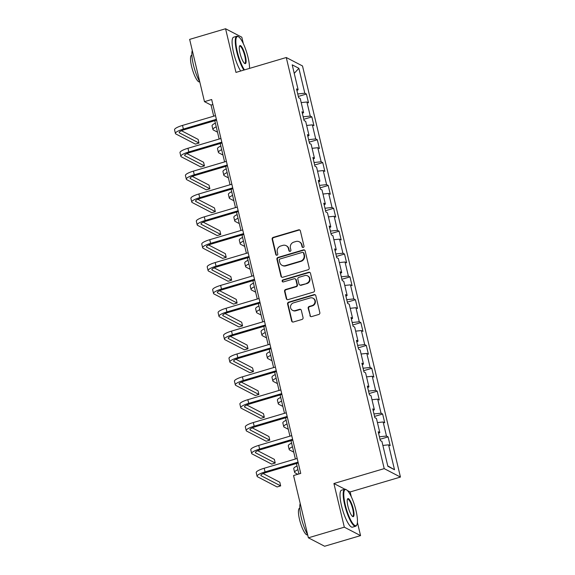 <?xml version="1.0" encoding="UTF-8"?>
<svg xmlns="http://www.w3.org/2000/svg" width="575" height="575" viewBox="0 0 575 575"><rect width="100%" height="100%" fill="white"/><g stroke="black" fill="none" stroke-linecap="round" stroke-linejoin="round"><path stroke-width="0.86" d="M303.255 247.444A1.057 1.006 -62.5 0 0 304.002 246.15L300.366 230.87A1.517 1.438 -62.5 0 0 298.612 229.849L273.218 237.367A1.517 1.438 -62.5 0 0 272.155 239.222L275.792 254.502A1.057 1.006 -62.5 0 0 277.021 255.214A1.057 1.006 -62.5 0 0 277.768 253.913L277.294 251.936A4.844 4.593 -62.5 0 1 280.715 245.999L282.828 245.374A4.844 4.593 -62.5 0 1 288.442 248.637L288.909 250.614A1.057 1.006 -62.5 0 0 290.138 251.333A1.057 1.006 -62.5 0 0 290.885 250.032L290.411 248.055A4.844 4.593 -62.5 0 1 293.832 242.118L295.945 241.493A4.844 4.593 -62.5 0 1 301.559 244.756L302.026 246.732A1.057 1.006 -62.5 0 0 303.255 247.444M309.896 315.567A1.517 1.438 -62.5 0 0 311.65 316.588L318.773 314.482A1.517 1.438 -62.5 0 0 319.837 312.62L315.797 295.651A1.517 1.438 -62.5 0 0 314.043 294.63L288.657 302.148A1.517 1.438 -62.5 0 0 287.586 304.01L291.626 320.979A1.517 1.438 -62.5 0 0 293.379 322L301.983 319.448A1.517 1.438 -62.5 0 0 303.054 317.594L301.322 310.327A1.517 1.438 -62.5 0 0 299.568 309.307L295.306 310.572A4.054 3.838 -62.5 0 1 290.54 306.374A4.054 3.838 -62.5 0 1 293.473 302.881L310.184 297.929A4.054 3.838 -62.5 0 1 314.949 302.127A4.054 3.838 -62.5 0 1 312.017 305.627L309.235 306.446A1.517 1.438 -62.5 0 0 308.164 308.308L310.335 315.797A1.517 1.438 -62.5 0 0 310.838 316.588M344.899 489.224L333.91 483.518L344.317 527.174L308.387 537.812L324.623 546.25L360.554 535.613L357.398 522.38M333.91 483.518L384.208 468.625L286.271 57.514L302.507 65.953L400.444 477.063L384.208 468.625M243.369 43.729L241.809 37.188L225.572 28.75L235.973 72.407L286.271 57.514M225.572 28.75L189.649 39.387L204.477 101.653L211.061 105.074L213.706 116.179M308.387 537.812L293.552 475.547L300.739 473.419L211.665 99.525L204.477 101.653M308.114 269.754A1.517 1.438 -62.5 0 0 309.185 267.9L305.145 250.93A1.517 1.438 -62.5 0 0 303.392 249.909L277.998 257.428A1.517 1.438 -62.5 0 0 276.927 259.282L280.974 276.252A1.517 1.438 -62.5 0 0 282.728 277.272L308.114 269.754M310.471 273.29L314.511 290.26A1.517 1.438 -62.5 0 1 313.447 292.114L288.053 299.632A1.517 1.438 -62.5 0 1 286.3 298.612L284.567 291.353A1.517 1.438 -62.5 0 1 285.638 289.498L295.938 286.443A1.517 1.438 -62.5 0 0 297.002 284.589L295.859 279.773A1.517 1.438 -62.5 0 0 294.105 278.753L283.382 281.93A1.057 1.006 -62.5 0 1 282.138 280.83A1.057 1.006 -62.5 0 1 282.9 279.917L308.717 272.27A1.517 1.438 -62.5 0 1 310.471 273.29M388.089 436.878L386.486 436.044L383.137 421.978L384.732 422.812L382.641 414.022L381.038 413.188L377.689 399.122L379.292 399.956L377.2 391.165L375.597 390.332L372.241 376.266L373.843 377.099L371.752 368.309L370.149 367.475L366.8 353.409L368.402 354.243L366.304 345.453L364.708 344.619L361.352 330.553L362.954 331.387L360.863 322.597L359.26 321.763L355.911 307.704L357.513 308.531L355.415 299.74L353.812 298.914L350.463 284.848L352.065 285.674L349.974 276.884L348.371 276.058L345.022 261.992L346.624 262.825L344.526 254.035L342.923 253.201L339.573 239.135L341.176 239.969L339.085 231.179L337.482 230.345L334.132 216.279L335.728 217.113L333.637 208.322L332.034 207.489L328.684 193.423L330.287 194.257L328.196 185.466L326.593 184.632L323.236 170.567L324.839 171.4L322.748 162.61L321.145 161.776L317.795 147.71L319.398 148.544L317.299 139.754L315.704 138.92L312.347 124.854L313.95 125.688L311.858 116.897L310.256 116.064L306.906 102.005L308.509 102.832L306.41 94.041L304.808 93.208L298.878 68.303L292.208 64.838L298.137 89.743L296.535 88.909L298.633 97.7L300.236 98.533L303.586 112.599L301.983 111.766L304.074 120.556L305.677 121.39L309.027 135.456L307.431 134.622L309.522 143.412L311.125 144.246L314.475 158.312L312.872 157.478L314.971 166.268L316.566 167.102L319.923 181.168L318.32 180.334L320.412 189.125L322.014 189.958L325.364 204.024L323.761 203.191L325.86 211.981L327.455 212.815L330.812 226.881L329.209 226.047L331.301 234.837L332.903 235.671L336.253 249.73L334.65 248.903L336.749 257.693L338.352 258.527L341.701 272.586L340.098 271.759L342.19 280.55L343.793 281.376L347.142 295.442L345.539 294.608L347.638 303.406L349.241 304.232L352.59 318.298L350.987 317.465L353.079 326.255L354.682 327.089L358.031 341.155L356.435 340.321L358.527 349.111L360.13 349.945L363.479 364.011L361.876 363.177L363.975 371.967L365.571 372.801L368.927 386.867L367.324 386.033L369.416 394.824L371.019 395.658L374.368 409.723L372.765 408.89L374.864 417.68L376.46 418.514L379.816 432.58L378.213 431.746L380.305 440.536L381.908 441.37L387.845 466.275L394.515 469.739L388.578 444.834L390.181 445.668L388.089 436.878L380.003 439.271M379.414 436.784L386.486 436.044M377.43 422.582L383.137 421.978M379.816 432.58L378.602 433.37M373.966 413.935L381.038 413.188M371.989 399.726L377.689 399.122M374.368 409.723L373.153 410.514M368.525 391.079L375.597 390.332M366.541 376.869L372.241 376.266M368.927 386.867L367.713 387.658M363.077 368.223L370.149 367.475M361.1 354.013L366.8 353.409M363.479 364.011L362.264 364.809M357.636 345.367L364.708 344.619M355.652 331.157L361.352 330.553M358.031 341.155L356.823 341.952M352.188 322.51L359.26 321.763M350.204 308.301L355.911 307.704M352.59 318.298L351.375 319.096M346.747 299.654L353.812 298.914M344.763 285.444L350.463 284.848M347.142 295.442L345.927 296.24M341.298 276.798L348.371 276.058M339.315 262.588L345.022 261.992M341.701 272.586L340.486 273.384M335.857 253.942L342.923 253.201M333.874 239.732L339.573 239.135M336.253 249.73L335.038 250.528M330.409 231.085L337.482 230.345M328.426 216.876L334.132 216.279M330.812 226.881L329.597 227.671M324.961 208.236L332.034 207.489M322.985 194.027L328.684 193.423M325.364 204.024L324.149 204.815M319.52 185.38L326.593 184.632M317.537 171.17L323.236 170.567M319.923 181.168L318.708 181.959M314.072 162.524L321.145 161.776M312.096 148.314L317.795 147.71M314.475 158.312L313.26 159.11M308.631 139.667L315.704 138.92M306.647 125.458L312.347 124.854M309.027 135.456L307.819 136.253M303.183 116.811L310.256 116.064M301.199 102.602L306.906 102.005M303.586 112.599L302.371 113.397M297.742 93.955L304.808 93.208M294.235 73.356L298.878 68.303M298.137 89.743L296.923 90.541M344.317 527.174L360.554 535.613M351.289 496.735L350.153 491.956L400.444 477.063M214.784 120.678L219.154 139.035M220.225 143.534L224.602 161.891M225.673 166.391L230.043 184.748M231.114 189.247L235.491 207.604M236.562 212.103L240.932 230.46M242.003 234.959L246.38 253.316M247.451 257.816L251.821 276.173M252.892 280.672L257.269 299.029M258.34 303.521L262.71 321.878M263.788 326.377L268.158 344.734M269.229 349.233L273.607 367.59M274.678 372.09L279.048 390.447M280.118 394.946L284.496 413.303M285.567 417.802L289.937 436.159M291.007 440.658L295.385 459.015M296.456 463.515L298.942 473.951M387.751 465.887L394.515 469.739M382.878 445.431L388.578 444.834M212.858 104.542L211.061 105.074M298.332 96.435L306.41 94.041M303.772 119.291L311.858 116.897M309.221 142.147L317.299 139.754M314.669 165.003L322.748 162.61M320.11 187.86L328.196 185.466M325.558 210.716L333.637 208.322M330.999 233.572L339.085 231.179M336.447 256.421L344.526 254.035M341.888 279.277L349.974 276.884M347.336 302.134L355.415 299.74M352.777 324.99L360.863 322.597M358.225 347.846L366.304 345.453M363.673 370.702L371.752 368.309M369.114 393.559L377.2 391.165M374.562 416.415L382.641 414.022M350.153 491.956L347.343 490.497M302.759 247.466A1.057 1.006 -62.5 0 1 302.464 246.963L301.997 244.986A4.844 4.593 -62.5 0 0 299.719 242.018L299.28 241.795M286.156 245.676L286.594 245.906A4.844 4.593 -62.5 0 1 288.88 248.867L289.347 250.844A1.057 1.006 -62.5 0 0 289.642 251.347M299.863 230.079A1.517 1.438 -62.5 0 0 299.05 230.079L273.657 237.59A1.517 1.438 -62.5 0 0 272.593 239.452L276.23 254.725A1.057 1.006 -62.5 0 0 276.525 255.235M304.642 250.139A1.517 1.438 -62.5 0 0 303.83 250.139L278.437 257.658A1.517 1.438 -62.5 0 0 277.373 259.512L281.412 276.482A1.517 1.438 -62.5 0 0 281.915 277.272M303.543 253.093A1.057 1.006 -62.5 0 0 302.313 252.382L280.032 258.98A1.057 1.006 -62.5 0 0 279.285 260.281L279.781 262.365A4.844 4.593 -62.5 0 0 285.387 265.628L300.624 261.122A4.844 4.593 -62.5 0 0 304.038 255.178L303.543 253.093L303.981 253.323A1.057 1.006 -62.5 0 0 303.485 252.677L303.047 252.447M282.059 265.327L282.498 265.557A4.844 4.593 -62.5 0 0 285.825 265.858L285.387 265.628M303.981 253.323L304.477 255.408A4.844 4.593 -62.5 0 1 301.063 261.345L285.825 265.858M295.14 278.846L295.586 279.076A1.517 1.438 -62.5 0 1 296.298 280.003L297.44 284.819A1.517 1.438 -62.5 0 1 296.377 286.673L286.077 289.721A1.517 1.438 -62.5 0 0 285.013 291.582L286.738 298.842A1.517 1.438 -62.5 0 0 287.241 299.632M309.968 272.5A1.517 1.438 -62.5 0 0 309.156 272.5L283.338 280.14A1.057 1.006 -62.5 0 0 282.886 281.944M306.619 283.281A4.054 3.838 -62.5 0 0 307.575 275.842A4.054 3.838 -62.5 0 0 304.786 275.59L298.899 277.33A1.517 1.438 -62.5 0 0 297.828 279.191L298.978 284.007A1.517 1.438 -62.5 0 0 300.732 285.027L307.057 283.511A4.054 3.838 -62.5 0 0 308.013 276.072L307.575 275.842M299.69 284.934L300.128 285.164A1.517 1.438 -62.5 0 0 301.171 285.257L300.732 285.027M307.057 283.511L301.171 285.257M312.973 298.181L313.411 298.411A4.054 3.838 -62.5 0 1 312.455 305.85L309.673 306.676A1.517 1.438 -62.5 0 0 308.603 308.531L310.335 315.797M292.517 310.32L292.955 310.55A4.054 3.838 -62.5 0 0 295.744 310.802L295.306 310.572M300.818 309.537A1.517 1.438 -62.5 0 0 300.006 309.537L295.744 310.802M315.294 294.86A1.517 1.438 -62.5 0 0 314.482 294.86L289.096 302.378A1.517 1.438 -62.5 0 0 288.025 304.232L292.064 321.202A1.517 1.438 -62.5 0 0 292.567 321.993M217.515 132.164L213.418 130.036A11.572 2.501 -13.4 0 1 212.944 129.526A11.572 2.501 -13.4 0 1 216.243 126.823M212.944 129.526L212.067 125.86A11.572 2.501 -13.4 0 1 215.373 123.158M216.581 120.146L184.482 129.648A7.712 1.667 166.6 0 0 179.177 132.581A7.712 1.667 166.6 0 0 179.493 132.918L199 143.053L195.407 144.117L175.9 133.982A11.572 2.501 -13.4 0 1 175.425 133.472L174.556 129.806A11.572 2.501 -13.4 0 1 182.512 125.415L215.51 115.647M175.425 133.472A11.572 2.501 -13.4 0 1 183.389 129.08L216.38 119.312M199 143.053L198.131 139.394L181.47 130.733M249.528 68.396A18.817 4.456 73.5 0 0 248.048 57.399A18.817 4.456 73.5 0 0 238.553 36.807A18.817 4.456 73.5 0 0 237.338 51.829A18.817 4.456 73.5 0 0 244.461 69.898M243.857 70.078A19.284 4.564 -106.5 0 1 236.778 51.894A19.284 4.564 -106.5 0 1 236.792 36.254A19.284 4.564 -106.5 0 1 238.021 36.491L238.553 36.807M245.374 56.005A9.408 2.228 -106.5 0 1 244.763 63.516A9.408 2.228 -106.5 0 1 240.019 53.223A9.408 2.228 -106.5 0 1 239.581 46.014A9.408 2.228 -106.5 0 1 245.374 56.005M244.483 63.315A8.948 2.12 73.5 0 0 244.806 63.322A8.948 2.12 73.5 0 0 244.806 56.062A8.948 2.12 73.5 0 0 239.725 46.165A8.948 2.12 73.5 0 0 239.459 46.338M199.741 81.758A19.284 4.564 -106.5 0 1 193.38 64.738A19.284 4.564 -106.5 0 1 192.287 50.463M199.755 81.808L199.503 81.88A13.886 3.285 -106.5 0 1 191.612 66.52A13.886 3.285 -106.5 0 1 191.619 55.257L191.885 55.178M240.695 71.013A19.284 4.564 -106.5 0 1 233.615 52.828A19.284 4.564 -106.5 0 1 233.63 37.188L236.792 36.254M355.968 510.406A18.817 4.456 73.5 0 0 346.473 489.814A18.817 4.456 73.5 0 0 345.259 504.843A18.817 4.456 73.5 0 0 356.838 524.817A18.817 4.456 73.5 0 0 355.968 510.406M356.838 524.817L356.558 525.363A19.284 4.564 -106.5 0 1 355.659 526.24A19.284 4.564 -106.5 0 1 344.698 504.9A19.284 4.564 -106.5 0 1 344.713 489.26A19.284 4.564 -106.5 0 1 345.942 489.505L346.473 489.814M353.294 509.012A9.408 2.228 -106.5 0 1 352.683 516.523A9.408 2.228 -106.5 0 1 347.94 506.23A9.408 2.228 -106.5 0 1 347.501 499.028A9.408 2.228 -106.5 0 1 353.294 509.012M352.403 516.328A8.948 2.12 73.5 0 0 352.727 516.328A8.948 2.12 73.5 0 0 352.734 509.069A8.948 2.12 73.5 0 0 347.645 499.172A8.948 2.12 73.5 0 0 347.379 499.344M307.661 534.764A19.284 4.564 -106.5 0 1 301.3 517.752A19.284 4.564 -106.5 0 1 300.207 503.47M307.675 534.815L307.424 534.887A13.886 3.285 -106.5 0 1 299.532 519.527A13.886 3.285 -106.5 0 1 299.539 508.264L299.805 508.185M355.659 526.24L352.497 527.174A19.284 4.564 -106.5 0 1 341.536 505.835A19.284 4.564 -106.5 0 1 341.55 490.195L344.713 489.26M222.963 155.02L218.867 152.885A11.572 2.501 -13.4 0 1 218.385 152.375A11.572 2.501 -13.4 0 1 221.691 149.68M218.385 152.375L217.515 148.717A11.572 2.501 -13.4 0 1 220.814 146.014M228.404 177.869L224.307 175.742A11.572 2.501 -13.4 0 1 223.833 175.231A11.572 2.501 -13.4 0 1 227.132 172.536M223.833 175.231L222.963 171.573A11.572 2.501 -13.4 0 1 226.263 168.87M222.022 143.002L189.93 152.504A7.712 1.667 166.6 0 0 184.618 155.437A7.712 1.667 166.6 0 0 184.942 155.775L204.448 165.909L200.855 166.973L181.348 156.838A11.572 2.501 -13.4 0 1 180.866 156.328L179.997 152.662A11.572 2.501 -13.4 0 1 187.96 148.271L220.951 138.503M180.866 156.328A11.572 2.501 -13.4 0 1 188.83 151.937L221.828 142.169M204.448 165.909L203.572 162.251L186.918 153.59M227.47 165.859L195.378 175.361A7.712 1.667 166.6 0 0 190.066 178.286A7.712 1.667 166.6 0 0 190.382 178.631L209.889 188.765L206.296 189.829L186.789 179.695A11.572 2.501 -13.4 0 1 186.314 179.184L185.445 175.519A11.572 2.501 -13.4 0 1 193.408 171.127L226.399 161.359M186.314 179.184A11.572 2.501 -13.4 0 1 194.278 174.793L227.269 165.025M209.889 188.765L209.02 185.1L192.359 176.446M233.853 200.725L229.756 198.598A11.572 2.501 -13.4 0 1 229.281 198.088A11.572 2.501 -13.4 0 1 232.58 195.392M229.281 198.088L228.404 194.429A11.572 2.501 -13.4 0 1 231.703 191.727M239.293 223.582L235.197 221.454A11.572 2.501 -13.4 0 1 234.722 220.944A11.572 2.501 -13.4 0 1 238.021 218.248M234.722 220.944L233.853 217.285A11.572 2.501 -13.4 0 1 237.152 214.583M244.742 246.438L240.645 244.31A11.572 2.501 -13.4 0 1 240.17 243.8A11.572 2.501 -13.4 0 1 243.469 241.097M240.17 243.8L239.293 240.134A11.572 2.501 -13.4 0 1 242.6 237.439M232.911 188.715L200.819 198.217A7.712 1.667 166.6 0 0 195.514 201.142A7.712 1.667 166.6 0 0 195.831 201.487L215.338 211.622L211.744 212.685L192.237 202.551A11.572 2.501 -13.4 0 1 191.763 202.041L190.886 198.375A11.572 2.501 -13.4 0 1 198.849 193.983L231.84 184.216M191.763 202.041A11.572 2.501 -13.4 0 1 199.719 197.649L232.717 187.881M215.338 211.622L214.461 207.956L197.807 199.302M238.359 211.571L206.267 221.073A7.712 1.667 166.6 0 0 200.955 223.998A7.712 1.667 166.6 0 0 201.272 224.343L220.778 234.478L217.192 235.542L197.678 225.407A11.572 2.501 -13.4 0 1 197.203 224.897L196.334 221.231A11.572 2.501 -13.4 0 1 204.298 216.84L237.288 207.072M197.203 224.897A11.572 2.501 -13.4 0 1 205.167 220.505L238.158 210.737M220.778 234.478L219.909 230.812L203.248 222.158M243.8 234.428L211.708 243.929A7.712 1.667 166.6 0 0 206.403 246.855A7.712 1.667 166.6 0 0 206.72 247.193L226.227 257.334L222.633 258.398L203.126 248.256A11.572 2.501 -13.4 0 1 202.652 247.746L201.775 244.088A11.572 2.501 -13.4 0 1 209.738 239.696L242.729 229.928M202.652 247.746A11.572 2.501 -13.4 0 1 210.615 243.354L243.606 233.587M226.227 257.334L225.357 253.668L208.696 245.015M250.182 269.294L246.086 267.167A11.572 2.501 -13.4 0 1 245.611 266.656A11.572 2.501 -13.4 0 1 248.917 263.954M245.611 266.656L244.742 262.991A11.572 2.501 -13.4 0 1 248.041 260.295M249.248 257.284L217.156 266.786A7.712 1.667 166.6 0 0 211.844 269.711A7.712 1.667 166.6 0 0 212.161 270.049L231.667 280.19L228.081 281.254L208.574 271.113A11.572 2.501 -13.4 0 1 208.092 270.602L207.223 266.944A11.572 2.501 -13.4 0 1 215.187 262.552L248.177 252.784M208.092 270.602A11.572 2.501 -13.4 0 1 216.056 266.211L249.047 256.443M231.667 280.19L230.798 276.525L214.144 267.871M255.631 292.15L251.534 290.023A11.572 2.501 -13.4 0 1 251.059 289.512A11.572 2.501 -13.4 0 1 254.358 286.81M251.059 289.512L250.182 285.847A11.572 2.501 -13.4 0 1 253.489 283.152M254.696 280.133L222.597 289.642A7.712 1.667 166.6 0 0 217.292 292.567A7.712 1.667 166.6 0 0 217.609 292.905L237.116 303.039L233.522 304.103L214.015 293.969A11.572 2.501 -13.4 0 1 213.541 293.458L212.664 289.8A11.572 2.501 -13.4 0 1 220.627 285.408L253.618 275.641M213.541 293.458A11.572 2.501 -13.4 0 1 221.504 289.067L254.495 279.299M237.116 303.039L236.246 299.381L219.585 290.727M261.079 315.007L256.982 312.879A11.572 2.501 -13.4 0 1 256.5 312.369A11.572 2.501 -13.4 0 1 259.807 309.666M256.5 312.369L255.631 308.703A11.572 2.501 -13.4 0 1 258.93 306.008M260.137 302.989L228.045 312.491A7.712 1.667 166.6 0 0 222.733 315.423A7.712 1.667 166.6 0 0 223.057 315.761L242.564 325.896L238.97 326.959L219.463 316.825A11.572 2.501 -13.4 0 1 218.982 316.315L218.112 312.656A11.572 2.501 -13.4 0 1 226.076 308.265L259.066 298.49M218.982 316.315A11.572 2.501 -13.4 0 1 226.945 311.923L259.936 302.155M242.564 325.896L241.687 322.237L225.033 313.583M266.52 337.863L262.423 335.735A11.572 2.501 -13.4 0 1 261.948 335.225A11.572 2.501 -13.4 0 1 265.248 332.522M261.948 335.225L261.072 331.559A11.572 2.501 -13.4 0 1 264.378 328.857M265.585 325.845L233.486 335.347A7.712 1.667 166.6 0 0 228.182 338.28A7.712 1.667 166.6 0 0 228.498 338.618L248.005 348.752L244.411 349.816L224.904 339.681A11.572 2.501 -13.4 0 1 224.43 339.171L223.56 335.505A11.572 2.501 -13.4 0 1 231.517 331.114L264.514 321.346M224.43 339.171A11.572 2.501 -13.4 0 1 232.393 334.779L265.384 325.012M248.005 348.752L247.135 345.093L230.474 336.433M271.968 360.719L267.871 358.584A11.572 2.501 -13.4 0 1 267.389 358.074A11.572 2.501 -13.4 0 1 270.696 355.379M267.389 358.074L266.52 354.416A11.572 2.501 -13.4 0 1 269.819 351.713M271.026 348.702L238.934 358.203A7.712 1.667 166.6 0 0 233.623 361.136A7.712 1.667 166.6 0 0 233.946 361.474L253.453 371.608L249.859 372.672L230.352 362.537A11.572 2.501 -13.4 0 1 229.871 362.027L229.001 358.362A11.572 2.501 -13.4 0 1 236.965 353.97L269.955 344.202M229.871 362.027A11.572 2.501 -13.4 0 1 237.834 357.636L270.832 347.868M253.453 371.608L252.576 367.95L235.923 359.289M277.409 383.575L273.312 381.441A11.572 2.501 -13.4 0 1 272.838 380.93A11.572 2.501 -13.4 0 1 276.137 378.235M272.838 380.93L271.968 377.272A11.572 2.501 -13.4 0 1 275.267 374.569M276.474 371.558L244.382 381.06A7.712 1.667 166.6 0 0 239.071 383.985A7.712 1.667 166.6 0 0 239.387 384.33L258.894 394.464L255.3 395.528L235.793 385.394A11.572 2.501 -13.4 0 1 235.319 384.883L234.449 381.218A11.572 2.501 -13.4 0 1 242.413 376.826L275.403 367.058M235.319 384.883A11.572 2.501 -13.4 0 1 243.283 380.492L276.273 370.724M258.894 394.464L258.024 390.799L241.363 382.145M282.857 406.424L278.76 404.297A11.572 2.501 -13.4 0 1 278.286 403.787A11.572 2.501 -13.4 0 1 281.585 401.091M278.286 403.787L277.409 400.128A11.572 2.501 -13.4 0 1 280.715 397.426M281.915 394.414L249.823 403.916A7.712 1.667 166.6 0 0 244.519 406.841A7.712 1.667 166.6 0 0 244.835 407.186L264.342 417.321L260.748 418.384L241.241 408.25A11.572 2.501 -13.4 0 1 240.767 407.74L239.89 404.074A11.572 2.501 -13.4 0 1 247.854 399.683L280.844 389.915M240.767 407.74A11.572 2.501 -13.4 0 1 248.723 403.348L281.721 393.58M264.342 417.321L263.465 413.655L246.812 405.001M288.298 429.281L284.201 427.153A11.572 2.501 -13.4 0 1 283.727 426.643A11.572 2.501 -13.4 0 1 287.026 423.948M283.727 426.643L282.857 422.984A11.572 2.501 -13.4 0 1 286.156 420.282M287.363 417.27L255.271 426.772A7.712 1.667 166.6 0 0 249.96 429.698A7.712 1.667 166.6 0 0 250.276 430.043L269.783 440.177L266.196 441.241L246.682 431.106A11.572 2.501 -13.4 0 1 246.208 430.596L245.338 426.93A11.572 2.501 -13.4 0 1 253.302 422.539L286.293 412.771M246.208 430.596A11.572 2.501 -13.4 0 1 254.172 426.204L287.162 416.437M269.783 440.177L268.913 436.511L252.252 427.857M293.746 452.137L289.649 450.009A11.572 2.501 -13.4 0 1 289.175 449.499A11.572 2.501 -13.4 0 1 292.474 446.804M289.175 449.499L288.298 445.833A11.572 2.501 -13.4 0 1 291.604 443.138M292.804 440.127L260.712 449.628A7.712 1.667 166.6 0 0 255.408 452.554A7.712 1.667 166.6 0 0 255.724 452.892L275.231 463.033L271.637 464.097L252.13 453.955A11.572 2.501 -13.4 0 1 251.656 453.445L250.779 449.787A11.572 2.501 -13.4 0 1 258.743 445.395L291.733 435.627M251.656 453.445A11.572 2.501 -13.4 0 1 259.62 449.053L292.61 439.286M275.231 463.033L274.361 459.368L257.701 450.714M297.821 474.282L295.097 472.866A11.572 2.501 -13.4 0 1 294.616 472.355A11.572 2.501 -13.4 0 1 297.922 469.653M294.616 472.355L293.746 468.69A11.572 2.501 -13.4 0 1 297.045 465.994M298.252 462.983L266.16 472.485A7.712 1.667 166.6 0 0 260.849 475.41A7.712 1.667 166.6 0 0 261.165 475.748L280.672 485.889L277.085 486.953L257.578 476.812A11.572 2.501 -13.4 0 1 257.097 476.301L256.227 472.643A11.572 2.501 -13.4 0 1 264.191 468.251L297.182 458.483M257.097 476.301A11.572 2.501 -13.4 0 1 265.061 471.91L298.051 462.142M280.672 485.889L279.802 482.224L263.149 473.57M301.997 244.986L301.559 244.756M289.347 250.844L288.909 250.614M288.88 248.867L288.442 248.637M276.23 254.725L275.792 254.502M272.593 239.452L272.155 239.222M273.657 237.59L273.218 237.367M299.05 230.079L298.612 229.849M302.464 246.963L302.026 246.732M281.412 276.482L280.974 276.252M277.373 259.512L276.927 259.282M278.437 257.658L277.998 257.428M303.83 250.139L303.392 249.909M301.063 261.345L300.624 261.122M304.477 255.408L304.038 255.178M286.738 298.842L286.3 298.612M285.013 291.582L284.567 291.353M286.077 289.721L285.638 289.498M296.377 286.673L295.938 286.443M297.44 284.819L297.002 284.589M296.298 280.003L295.859 279.773M283.338 280.14L282.9 279.917M309.156 272.5L308.717 272.27M308.603 308.531L308.164 308.308M309.673 306.676L309.235 306.446M312.455 305.85L312.017 305.627M300.006 309.537L299.568 309.307M292.064 321.202L291.626 320.979M288.025 304.232L287.586 304.01M289.096 302.378L288.657 302.148M314.482 294.86L314.043 294.63M182.512 125.415L183.389 129.08M179.307 132.128L179.493 132.918M187.96 148.271L188.83 151.937M184.755 154.984L184.942 155.775M193.408 171.127L194.278 174.793M190.196 177.84L190.382 178.631M198.849 193.983L199.719 197.649M195.644 200.697L195.831 201.487M204.298 216.84L205.167 220.505M201.085 223.553L201.272 224.343M209.738 239.696L210.615 243.354M206.533 246.409L206.72 247.193M215.187 262.552L216.056 266.211M211.974 269.265L212.161 270.049M220.627 285.408L221.504 289.067M217.422 292.122L217.609 292.905M226.076 308.265L226.945 311.923M222.863 314.978L223.057 315.761M231.517 331.114L232.393 334.779M228.311 337.834L228.498 338.618M236.965 353.97L237.834 357.636M233.759 360.683L233.946 361.474M242.413 376.826L243.283 380.492M239.2 383.539L239.387 384.33M247.854 399.683L248.723 403.348M244.648 406.396L244.835 407.186M253.302 422.539L254.172 426.204M250.089 429.252L250.276 430.043M258.743 445.395L259.62 449.053M255.537 452.108L255.724 452.892M264.191 468.251L265.061 471.91M260.978 474.964L261.165 475.748"/></g></svg>

